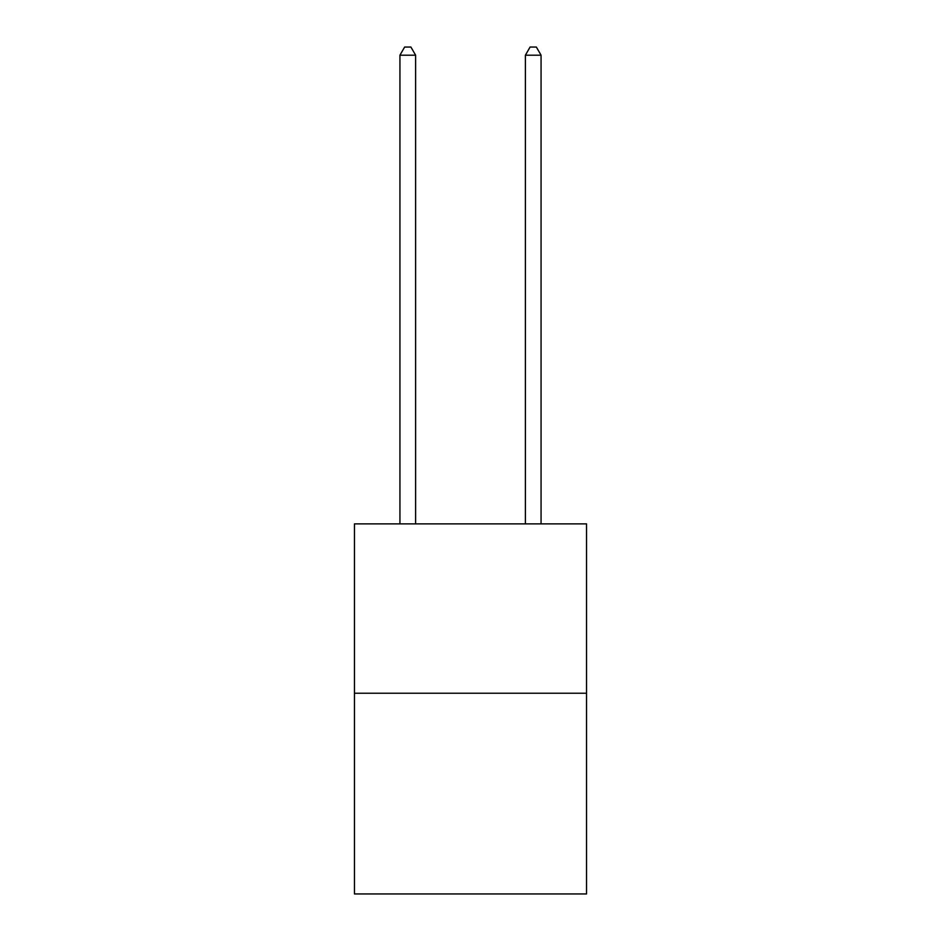 <?xml version="1.0" encoding="UTF-8"?>
<svg xmlns="http://www.w3.org/2000/svg" width="941" height="941" viewBox="0 0 941 941"><rect width="100%" height="100%" fill="white"/><g stroke="black" fill="none" stroke-linecap="round" stroke-linejoin="round"><path stroke-width="1.41" d="M586.537 693.235L586.537 523.878L354.463 523.878L354.463 893.95L586.537 893.95L586.537 693.235L354.463 693.235M415.616 523.878L415.616 55.201L399.937 55.201L399.937 523.878M399.937 55.201L404.642 47.05L410.911 47.05L415.616 55.201M541.063 523.878L541.063 55.201L525.384 55.201L525.384 523.878M525.384 55.201L530.089 47.05L536.358 47.05L541.063 55.201"/></g></svg>
